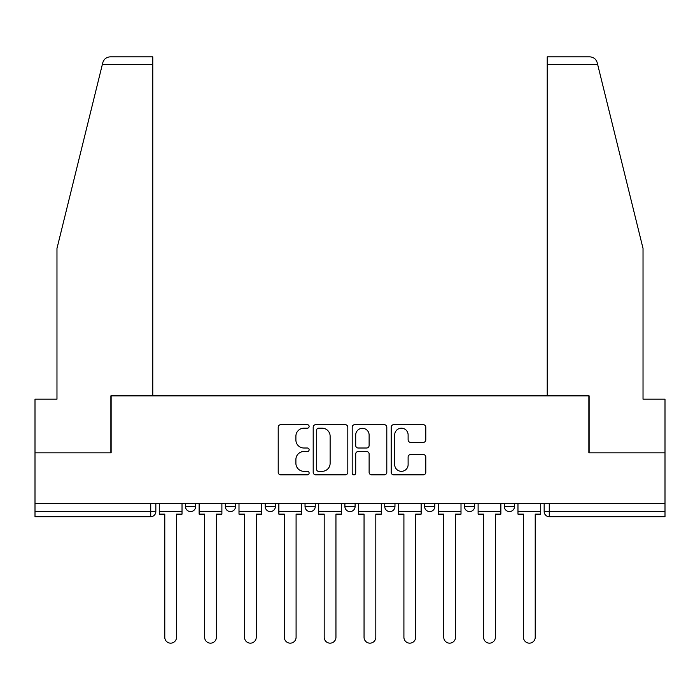 <?xml version="1.0" encoding="UTF-8"?>
<svg xmlns="http://www.w3.org/2000/svg" width="700" height="700" viewBox="0 0 700 700"><rect width="100%" height="100%" fill="white"/><g stroke="black" fill="none" stroke-linecap="round" stroke-linejoin="round"><path stroke-width="1.05" d="M309.129 426.44A1.759 1.759 0 0 0 307.37 424.69L280.726 424.69A2.511 2.511 0 0 0 278.215 427.192L278.215 472.334A2.511 2.511 0 0 0 280.726 474.836L307.37 474.836A1.759 1.759 0 0 0 309.129 473.086A1.759 1.759 0 0 0 307.37 471.327L303.922 471.327A8.024 8.024 0 0 1 295.899 463.304L295.899 459.541A8.024 8.024 0 0 1 303.922 451.517L307.37 451.517A1.759 1.759 0 0 0 309.129 449.759A1.759 1.759 0 0 0 307.37 448.009L303.922 448.009A8.024 8.024 0 0 1 295.899 439.985L295.899 436.223A8.024 8.024 0 0 1 303.922 428.199L307.37 428.199A1.759 1.759 0 0 0 309.129 426.44M504.306 503.668L504.306 506.476L514.526 506.476A5.11 5.11 0 0 1 509.416 511.586A5.11 5.11 0 0 1 504.306 506.476L504.306 503.668M424.602 503.668L424.602 506.476L434.814 506.476A5.11 5.11 0 0 1 429.704 511.586A5.11 5.11 0 0 1 424.602 506.476L424.602 503.668M384.746 503.668L384.746 506.476L394.966 506.476A5.11 5.11 0 0 1 389.856 511.586A5.11 5.11 0 0 1 384.746 506.476L384.746 503.668M305.034 503.668L305.034 506.476L315.254 506.476A5.11 5.11 0 0 1 310.144 511.586A5.11 5.11 0 0 1 305.034 506.476L305.034 503.668M423.29 442.365A2.511 2.511 0 0 0 425.793 439.854L425.793 427.192A2.511 2.511 0 0 0 423.29 424.69L393.697 424.69A2.511 2.511 0 0 0 391.186 427.192L391.186 472.334A2.511 2.511 0 0 0 393.697 474.836L423.29 474.836A2.511 2.511 0 0 0 425.793 472.334L425.793 457.039A2.511 2.511 0 0 0 423.29 454.528L410.62 454.528A2.511 2.511 0 0 0 408.118 457.039L408.118 464.616A6.711 6.711 0 0 1 401.406 471.327A6.711 6.711 0 0 1 394.695 464.616L394.695 434.901A6.711 6.711 0 0 1 401.406 428.199A6.711 6.711 0 0 1 408.118 434.901L408.118 439.854A2.511 2.511 0 0 0 410.62 442.365L423.29 442.365M102.34 64.505L102.795 62.668C103.959 59.045 106.435 57.103 110.241 56.84L152.775 56.84L152.775 64.505L102.34 64.505L56.971 248.447L56.971 399.175L35 399.175L35 452.83L111.134 452.83L111.134 395.859L588.866 395.859L588.866 452.83L665 452.83L665 503.668L35 503.668L35 511.586L155.838 511.586L155.838 503.668L155.838 511.586A5.11 5.11 0 0 1 150.727 516.696L35 516.696L35 511.586M152.775 64.505L152.775 395.859L110.88 395.859L110.88 452.83L35 452.83L35 503.668M347.804 427.192A2.511 2.511 0 0 0 345.301 424.69L315.709 424.69A2.511 2.511 0 0 0 313.197 427.192L313.197 472.334A2.511 2.511 0 0 0 315.709 474.836L345.301 474.836A2.511 2.511 0 0 0 347.804 472.334L347.804 427.192M354.699 424.69L384.291 424.69A2.511 2.511 0 0 1 386.803 427.192L386.803 472.334A2.511 2.511 0 0 1 384.291 474.836L371.63 474.836A2.511 2.511 0 0 1 369.119 472.334L369.119 454.029A2.511 2.511 0 0 0 366.616 451.517L358.216 451.517A2.511 2.511 0 0 0 355.705 454.029L355.705 473.086A1.759 1.759 0 0 1 353.946 474.836A1.759 1.759 0 0 1 352.196 473.086L352.196 427.192A2.511 2.511 0 0 1 354.699 424.69M544.163 503.668L544.163 511.586L665 511.586L665 516.696L549.273 516.696A5.11 5.11 0 0 1 544.163 511.586M665 503.668L665 511.586M514.526 503.668L514.526 506.476M474.67 503.668L474.67 506.476A5.11 5.11 0 0 1 469.56 511.586A5.11 5.11 0 0 1 464.45 506.476L474.67 506.476L474.67 503.668M464.45 503.668L464.45 506.476M434.814 503.668L434.814 506.476L434.814 503.668M394.966 506.476L394.966 503.668L394.966 506.476A5.11 5.11 0 0 1 389.856 511.586M355.11 503.668L355.11 506.476A5.11 5.11 0 0 1 350 511.586A5.11 5.11 0 0 1 344.89 506.476A5.11 5.11 0 0 0 350 511.586A5.11 5.11 0 0 0 355.11 506.476L355.11 503.668M344.89 503.668L344.89 506.476L355.11 506.476M315.254 503.668L315.254 506.476M275.398 503.668L275.398 506.476A5.11 5.11 0 0 1 270.296 511.586A5.11 5.11 0 0 1 265.186 506.476A5.11 5.11 0 0 0 270.296 511.586A5.11 5.11 0 0 0 275.398 506.476L265.186 506.476L265.186 503.668M225.33 503.668L225.33 506.476L235.55 506.476L235.55 503.668L235.55 506.476A5.11 5.11 0 0 1 230.44 511.586A5.11 5.11 0 0 1 225.33 506.476A5.11 5.11 0 0 0 230.44 511.586M185.474 503.668L185.474 506.476L195.694 506.476L195.694 503.668L195.694 506.476A5.11 5.11 0 0 1 190.584 511.586A5.11 5.11 0 0 1 185.474 506.476A5.11 5.11 0 0 0 190.584 511.586M150.727 503.668L150.727 516.696A5.11 5.11 0 0 0 155.838 511.586M318.465 428.199A1.759 1.759 0 0 0 316.715 429.949L316.715 469.577A1.759 1.759 0 0 0 318.465 471.327L322.105 471.327A8.024 8.024 0 0 0 330.129 463.304L330.129 436.223A8.024 8.024 0 0 0 322.105 428.199L318.465 428.199M369.119 435.033A6.711 6.711 0 0 0 362.416 428.321A6.711 6.711 0 0 0 355.705 435.033L355.705 445.498A2.511 2.511 0 0 0 358.216 448.009L366.616 448.009A2.511 2.511 0 0 0 369.119 445.498L369.119 435.033M159.285 511.586L159.285 514.141L164.78 514.141L164.78 637.28A5.88 5.88 0 0 0 170.66 643.16A5.88 5.88 0 0 0 176.531 637.28L176.531 514.141L182.026 514.141L182.026 511.586L159.285 511.586L159.285 503.668M182.026 511.586L182.026 503.668M102.795 62.668C103.504 60.611 103.504 60.611 102.795 62.668M597.66 64.505L597.205 62.668C596.496 60.611 596.496 60.611 597.205 62.668C596.496 60.611 596.496 60.611 597.205 62.668C596.041 59.045 593.565 57.103 589.759 56.84L547.225 56.84L577.885 56.84L547.225 56.84L547.225 395.859L589.12 395.859L589.12 452.83L665 452.83L665 399.175L643.029 399.175L643.029 248.447L597.66 64.505L547.225 64.505M199.141 511.586L199.141 514.141L204.636 514.141L204.636 637.28A5.88 5.88 0 0 0 210.508 643.16A5.88 5.88 0 0 0 216.388 637.28L216.388 514.141L221.883 514.141L221.883 511.586L199.141 511.586L199.141 503.668M221.883 511.586L221.883 503.668M238.998 511.586L238.998 514.141L244.493 514.141L244.493 637.28A5.88 5.88 0 0 0 250.364 643.16A5.88 5.88 0 0 0 256.244 637.28L256.244 514.141L261.73 514.141L261.73 511.586L238.998 511.586L238.998 503.668M261.73 511.586L261.73 503.668M278.854 511.586L278.854 514.141L284.34 514.141L284.34 637.28A5.88 5.88 0 0 0 290.22 643.16A5.88 5.88 0 0 0 296.091 637.28L296.091 514.141L301.586 514.141L301.586 511.586L278.854 511.586L278.854 503.668M301.586 511.586L301.586 503.668M318.701 511.586L318.701 514.141L324.196 514.141L324.196 637.28A5.88 5.88 0 0 0 330.076 643.16A5.88 5.88 0 0 0 335.947 637.28L335.947 514.141L341.442 514.141L341.442 511.586L318.701 511.586L318.701 503.668M341.442 511.586L341.442 503.668M358.558 511.586L358.558 514.141L364.053 514.141L364.053 637.28A5.88 5.88 0 0 0 369.924 643.16A5.88 5.88 0 0 0 375.804 637.28L375.804 514.141L381.299 514.141L381.299 511.586L358.558 511.586L358.558 503.668M381.299 511.586L381.299 503.668M398.414 511.586L398.414 514.141L403.909 514.141L403.909 637.28A5.88 5.88 0 0 0 409.78 643.16A5.88 5.88 0 0 0 415.66 637.28L415.66 514.141L421.146 514.141L421.146 511.586L398.414 511.586L398.414 503.668M421.146 511.586L421.146 503.668M438.27 511.586L438.27 514.141L443.756 514.141L443.756 637.28A5.88 5.88 0 0 0 449.636 643.16A5.88 5.88 0 0 0 455.508 637.28L455.508 514.141L461.002 514.141L461.002 511.586L438.27 511.586L438.27 503.668M461.002 511.586L461.002 503.668M478.117 511.586L478.117 514.141L483.613 514.141L483.613 637.28A5.88 5.88 0 0 0 489.492 643.16A5.88 5.88 0 0 0 495.364 637.28L495.364 514.141L500.859 514.141L500.859 511.586L478.117 511.586L478.117 503.668M500.859 511.586L500.859 503.668M517.974 511.586L517.974 514.141L523.469 514.141L523.469 637.28A5.88 5.88 0 0 0 529.34 643.16A5.88 5.88 0 0 0 535.22 637.28L535.22 514.141L540.715 514.141L540.715 511.586L517.974 511.586L517.974 503.668M540.715 511.586L540.715 503.668M549.273 503.668L549.273 516.696"/></g></svg>
